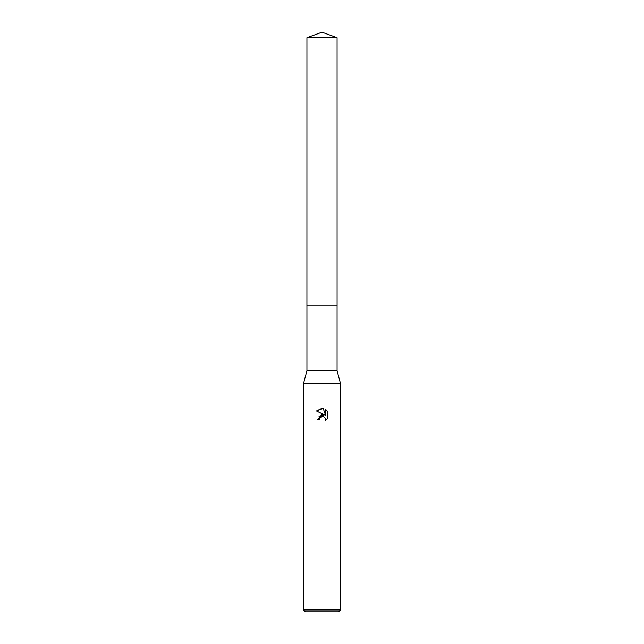<?xml version="1.0" encoding="UTF-8"?>
<svg xmlns="http://www.w3.org/2000/svg" width="644" height="644" viewBox="0 0 644 644"><rect width="100%" height="100%" fill="white"/><g stroke="black" fill="none" stroke-linecap="round" stroke-linejoin="round"><path stroke-width="0.97" d="M337.07 370.686L306.93 370.686L306.93 305.771L337.07 305.771L337.07 370.686L340.547 383.671L340.547 609.949L303.453 609.949L305.304 611.8L338.696 611.8L340.547 609.949M306.93 370.686L303.453 383.671L340.547 383.671M319.682 419.453L317.733 419.453L322 414.583L324.359 414.865L316.486 410.985L322 408.272L323.199 408.401L325.598 415.324L325.598 409.391L327.506 411.323L327.514 418.64L325.292 420.765L325.381 418.302L323.779 416.7L322 416.547L319.996 418.109L319.682 419.453L319.883 418.375M319.996 418.109L321.509 416.7L323.779 416.7L325.381 418.302L325.292 420.765L327.506 418.64M324.359 414.865L318.973 416.169M327.506 411.323L325.598 409.399M323.199 408.401L316.494 410.985M322 32.2L337.07 37.682L337.078 305.771L306.922 305.771L306.93 37.682L322 32.2M306.93 37.682L337.07 37.682M303.453 383.671L303.453 609.949"/></g></svg>
